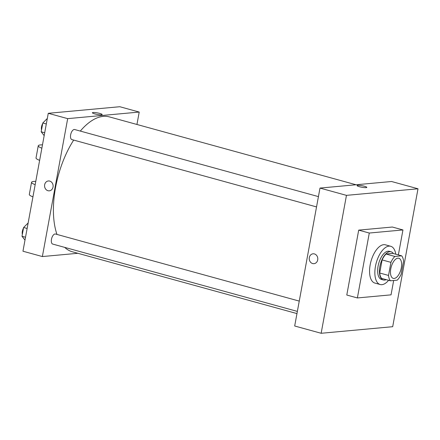 <?xml version="1.0" encoding="UTF-8"?>
<svg xmlns="http://www.w3.org/2000/svg" width="440" height="440" viewBox="0 0 440 440"><rect width="100%" height="100%" fill="white"/><g stroke="black" fill="none" stroke-linecap="round" stroke-linejoin="round"><path stroke-width="0.66" d="M394.18 278.454A10.439 5.022 -74.6 0 1 393.272 278.377A10.439 5.022 -74.6 0 1 391.199 266.981A10.439 5.022 -74.6 0 1 398.811 258.253A10.439 5.022 -74.6 0 1 401.115 268.741A10.439 5.022 -74.6 0 1 394.18 278.454M401.154 274.274L403.557 261.19A14.223 6.842 -74.6 0 0 401.671 255.833L394.884 256.46A14.223 6.842 -74.6 0 0 390.929 262.356L388.531 275.435A14.223 6.842 -74.6 0 0 390.418 280.797L397.199 280.17A14.223 6.842 -74.6 0 0 401.154 274.274M390.929 262.356L382.107 259.925L379.709 273.009L388.531 275.435M379.709 273.009A14.223 6.842 -74.6 0 0 381.596 278.366L390.418 280.797M382.107 259.925A14.223 6.842 -74.6 0 1 386.062 254.029L394.884 256.46M401.671 255.833L392.849 253.407L386.062 254.029M393.377 253.55A14.614 7.035 105.4 0 0 391.1 251.796A14.614 7.035 105.4 0 0 379.858 266.563A14.614 7.035 105.4 0 0 383.345 279.978A14.614 7.035 105.4 0 0 386.199 279.637M383.345 279.978L381.579 279.494A14.614 7.035 -74.6 0 1 378.092 266.079A14.614 7.035 -74.6 0 1 389.334 251.312L391.1 251.796M388.597 280.297A19.833 9.543 -74.6 0 1 381.92 284.669A19.833 9.543 -74.6 0 1 380.193 284.526A19.833 9.543 -74.6 0 1 376.25 262.867A19.833 9.543 -74.6 0 1 390.72 246.279A19.833 9.543 -74.6 0 1 395.775 254.21M380.193 284.526L374.902 283.069A19.833 9.543 -74.6 0 1 370.959 261.41A19.833 9.543 -74.6 0 1 385.424 244.822L390.72 246.279M393.674 280.495L391.039 294.85L357.374 297.946L369.286 233.041L402.952 229.944L398.365 254.925M357.374 297.946L346.786 295.031L358.699 230.126L392.365 227.029L402.952 229.944M392.689 326.7L418 188.782L346.462 195.36L321.151 333.278L392.689 326.7M313.06 253.798A4.961 4.279 -95.3 0 0 309.326 257.582A4.961 4.279 84.7 0 1 313.06 253.798A4.961 4.279 84.7 0 1 317.774 258.346A4.961 4.279 84.7 0 1 313.968 263.676A4.961 4.279 84.7 0 1 309.326 257.582A4.961 4.279 -95.3 0 0 313.968 263.676M418 188.782L391.534 181.5L319.995 188.078L294.685 325.996L321.151 333.278M319.995 188.078L346.462 195.36M366.817 187.385A4.961 0.775 10.4 0 0 364.436 186.263A4.961 0.775 -169.6 0 1 366.817 187.385A4.961 0.775 -169.6 0 1 361.801 187.253A4.961 0.775 -169.6 0 1 357.066 185.592A4.961 0.775 -169.6 0 1 364.441 186.257A4.961 0.775 10.4 0 0 357.06 185.592M358.699 230.126L369.286 233.041M56.975 234.427A69.938 33.66 -74.6 0 1 55.544 187.55A69.938 33.66 -74.6 0 1 73.684 140.085M80.305 131.076A69.938 33.66 -74.6 0 1 109.346 116.88L356.032 184.767M296.962 313.588L72.232 251.74A69.938 33.66 -74.6 0 1 64.73 247.385M316.536 206.916L71.891 139.59A5.22 2.514 -74.6 0 1 70.857 133.892A5.22 2.514 -74.6 0 1 74.663 129.525L318.428 196.609M297.363 311.405L52.718 244.079A5.22 2.514 -74.6 0 1 51.469 239.289A5.22 2.514 -74.6 0 1 55.484 234.02L299.25 301.098M48.268 113.3L119.807 106.722L139.216 112.063L136.939 124.471L139.216 112.063L67.678 118.641L42.367 256.559L77.864 253.292L42.367 256.559L22.957 251.218L48.268 113.3L67.678 118.641L42.367 256.559M28.144 222.965L23.612 227.497L22 236.275L24.992 240.119M23.612 227.497L27.132 228.465M22 236.275L25.52 237.248M22.347 234.382A5.22 2.514 -74.6 0 1 23.507 228.074M47.317 118.47L42.79 123.002L41.179 131.786L44.171 135.625M42.79 123.002L46.31 123.97M41.179 131.786L44.699 132.754M41.525 129.888A5.22 2.514 -74.6 0 1 42.686 123.58M99.77 113.421A4.961 0.775 -169.6 0 1 102.146 114.549A4.961 0.775 -169.6 0 1 97.13 114.417A4.961 0.775 -169.6 0 1 92.395 112.755A4.961 0.775 -169.6 0 1 99.77 113.421M139.216 112.063L67.678 118.641M102.146 114.549A4.961 0.775 10.4 0 0 99.77 113.427A4.961 0.775 10.4 0 0 92.395 112.761M48.389 180.961A4.961 4.279 -95.3 0 0 44.655 184.751A4.961 4.279 84.7 0 1 48.389 180.961A4.961 4.279 84.7 0 1 53.103 185.51A4.961 4.279 84.7 0 1 49.297 190.839A4.961 4.279 84.7 0 1 44.655 184.751A4.961 4.279 -95.3 0 0 49.302 190.839M35.167 184.685A16.704 2.613 -169.6 0 1 31.548 182.298A16.704 2.613 -169.6 0 1 35.778 181.352M42.477 144.843A16.704 2.613 10.4 0 0 38.247 145.788L36.014 157.96A16.704 2.613 10.4 0 0 39.633 160.347M31.548 182.298L29.31 194.464A16.704 2.613 10.4 0 0 32.934 196.851M38.247 145.788A16.704 2.613 10.4 0 0 41.866 148.176"/></g></svg>
